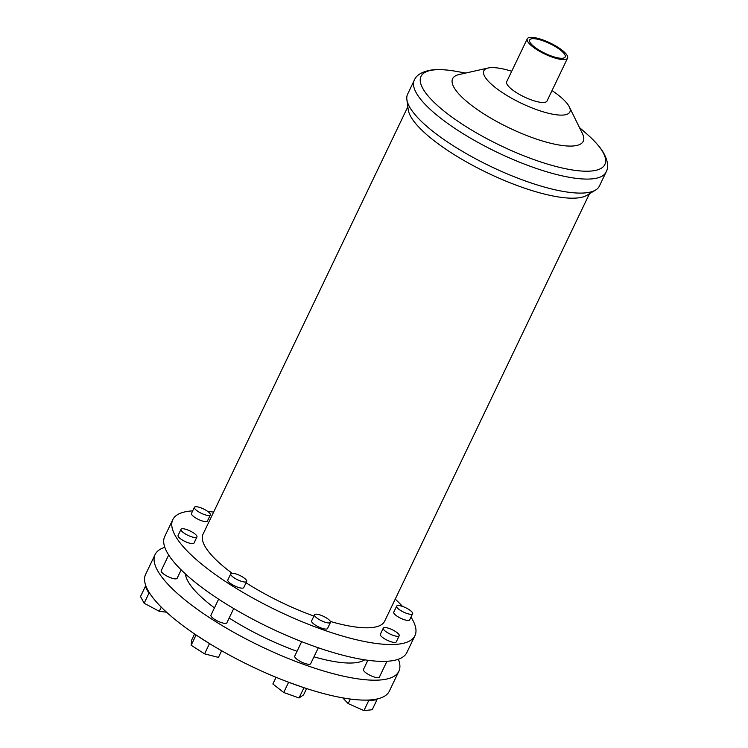 <?xml version="1.0" encoding="UTF-8"?>
<svg xmlns="http://www.w3.org/2000/svg" width="748" height="748" viewBox="0 0 748 748"><rect width="100%" height="100%" fill="white"/><g stroke="black" fill="none" stroke-linecap="round" stroke-linejoin="round"><path stroke-width="1.12" d="M412.606 613.734L409.67 619.858A8.836 2.431 -154.4 0 1 408.548 620.419A8.836 2.431 -154.4 0 1 399.021 617.39A8.836 2.431 -154.4 0 1 393.738 612.229L396.674 606.104A8.836 2.431 -154.4 0 1 397.796 605.543A8.836 2.431 -154.4 0 1 407.333 608.573A8.836 2.431 -154.4 0 1 412.606 613.734A8.836 2.431 -154.4 0 1 411.484 614.295A8.836 2.431 -154.4 0 1 401.957 611.266A8.836 2.431 -154.4 0 1 396.674 606.104M399.198 635.753L396.262 641.878A8.836 2.431 -154.4 0 1 395.14 642.439A8.836 2.431 -154.4 0 1 385.613 639.409A8.836 2.431 -154.4 0 1 380.339 634.239L383.266 628.114A8.836 2.431 -154.4 0 1 384.388 627.553A8.836 2.431 -154.4 0 1 393.925 630.583A8.836 2.431 -154.4 0 1 399.198 635.753A8.836 2.431 -154.4 0 1 398.076 636.314A8.836 2.431 -154.4 0 1 388.549 633.275A8.836 2.431 -154.4 0 1 383.266 628.114M367.857 660.278L363.453 669.469A8.836 2.431 25.6 0 0 368.736 674.631A8.836 2.431 25.6 0 0 378.264 677.66A8.836 2.431 25.6 0 0 379.386 677.099L386.968 661.269M330.476 622.373L327.54 628.507A8.836 2.431 -154.4 0 1 326.418 629.068A8.836 2.431 -154.4 0 1 316.89 626.029A8.836 2.431 -154.4 0 1 311.607 620.868L314.543 614.744A8.836 2.431 -154.4 0 1 315.665 614.183A8.836 2.431 -154.4 0 1 325.202 617.212A8.836 2.431 -154.4 0 1 330.476 622.373A8.836 2.431 -154.4 0 1 329.354 622.934A8.836 2.431 -154.4 0 1 319.826 619.905A8.836 2.431 -154.4 0 1 314.543 614.744M301.659 641.653L294.731 656.099A8.836 2.431 25.6 0 0 300.013 661.26A8.836 2.431 25.6 0 0 309.541 664.289A8.836 2.431 25.6 0 0 310.663 663.728L318.311 647.777M246.7 581.448L243.764 587.573A8.836 2.431 -154.4 0 1 242.642 588.134A8.836 2.431 -154.4 0 1 233.105 585.104A8.836 2.431 -154.4 0 1 227.831 579.943L230.767 573.819A8.836 2.431 -154.4 0 1 231.889 573.258A8.836 2.431 -154.4 0 1 241.417 576.287A8.836 2.431 -154.4 0 1 246.7 581.448A8.836 2.431 -154.4 0 1 245.578 582.009A8.836 2.431 -154.4 0 1 236.041 578.98A8.836 2.431 -154.4 0 1 230.767 573.819M218.622 599.157L210.955 615.174A8.836 2.431 25.6 0 0 216.228 620.335A8.836 2.431 25.6 0 0 225.765 623.365A8.836 2.431 25.6 0 0 226.887 622.804L233.713 608.545M196.939 536.942L194.003 543.067A8.836 2.431 -154.4 0 1 192.881 543.628A8.836 2.431 -154.4 0 1 183.344 540.598A8.836 2.431 -154.4 0 1 178.071 535.437L181.007 529.313A8.836 2.431 -154.4 0 1 182.129 528.743A8.836 2.431 -154.4 0 1 191.656 531.781A8.836 2.431 -154.4 0 1 196.939 536.942A8.836 2.431 -154.4 0 1 195.817 537.503A8.836 2.431 -154.4 0 1 186.28 534.474A8.836 2.431 -154.4 0 1 181.007 529.313M168.683 555.016L161.194 570.659A8.836 2.431 25.6 0 0 166.467 575.829A8.836 2.431 25.6 0 0 176.004 578.859A8.836 2.431 25.6 0 0 177.126 578.298L181.156 569.873M210.347 514.923L207.411 521.057A8.836 2.431 -154.4 0 1 206.289 521.618A8.836 2.431 -154.4 0 1 196.752 518.579A8.836 2.431 -154.4 0 1 191.479 513.418L194.415 507.294A8.836 2.431 -154.4 0 1 195.537 506.733A8.836 2.431 -154.4 0 1 205.064 509.762A8.836 2.431 -154.4 0 1 210.347 514.923A8.836 2.431 -154.4 0 1 209.225 515.484A8.836 2.431 -154.4 0 1 199.688 512.455A8.836 2.431 -154.4 0 1 194.415 507.294M364.697 659.83A100.69 27.695 -154.4 0 1 355.01 662.784A100.69 27.695 -154.4 0 1 313.973 656.828M297.031 651.302A100.69 27.695 -154.4 0 1 229.168 618.026M214.442 607.89A100.69 27.695 -154.4 0 1 185.448 573.94M410.989 617.119A134.247 36.933 -154.4 0 1 414.944 635.66L406.875 652.499A134.247 36.933 -154.4 0 1 389.82 661.045A134.247 36.933 -154.4 0 1 244.933 614.959A134.247 36.933 -154.4 0 1 164.728 536.484L172.797 519.636A134.247 36.933 -154.4 0 1 189.852 511.099A134.247 36.933 -154.4 0 1 192.694 510.875M414.944 635.66A134.247 36.933 -154.4 0 1 397.889 644.196A134.247 36.933 -154.4 0 1 253.011 598.12A134.247 36.933 -154.4 0 1 172.797 519.636M207.607 511.361A134.247 36.933 -154.4 0 1 213.619 512.118M395.234 599.129A134.247 36.933 -154.4 0 1 402.536 606.422M606.104 172.059L599.391 186.074A106.328 29.247 -154.4 0 1 595.632 190.02A106.328 29.247 -154.4 0 1 585.88 192.834A106.328 29.247 -154.4 0 1 479.365 160.764A106.328 29.247 -154.4 0 1 406.875 99.578A106.328 29.247 -154.4 0 1 407.604 94.183L414.317 80.167C416.393 74.968 422.143 71.574 431.577 69.994C438.356 69.181 446.463 69.62 455.897 71.312A101.934 28.041 -154.4 0 0 433.943 69.91A101.934 28.041 -154.4 0 0 464.358 125.552A101.934 28.041 -154.4 0 0 591.911 170.965A101.934 28.041 -154.4 0 0 586.956 134.098C594.183 140.4 599.606 146.44 603.215 152.227C607.9 160.577 608.853 167.178 606.104 172.059A106.328 29.247 -154.4 0 1 592.603 178.819A106.328 29.247 -154.4 0 1 477.841 142.326A106.328 29.247 -154.4 0 1 414.317 80.167M595.632 190.02L586.956 195.275A100.69 27.695 -154.4 0 1 577.727 197.94A100.69 27.695 -154.4 0 1 476.859 167.571A100.69 27.695 -154.4 0 1 408.221 109.638L406.875 99.578M552.024 90.564A47.694 13.118 -154.4 0 1 569.34 106.927L582.44 133.64A72.425 19.925 -154.4 0 1 574.043 145.907A72.425 19.925 -154.4 0 1 485.835 115.155A72.425 19.925 -154.4 0 1 459.085 74.538L488.107 68.012A47.694 13.118 -154.4 0 1 489.903 67.722A47.694 13.118 -154.4 0 1 511.716 71.256M569.34 106.927A47.694 13.118 -154.4 0 1 563.814 115.005A47.694 13.118 -154.4 0 1 505.723 94.753A47.694 13.118 -154.4 0 1 488.107 68.012M567.564 58.129L547.012 101.017A22.346 6.143 -154.4 0 1 544.17 102.439A22.346 6.143 -154.4 0 1 520.056 94.772A22.346 6.143 -154.4 0 1 506.705 81.71L527.256 38.821A22.346 6.143 -154.4 0 1 530.089 37.4A22.346 6.143 -154.4 0 1 554.212 45.067A22.346 6.143 -154.4 0 1 567.564 58.129A22.346 6.143 -154.4 0 1 564.721 59.55A22.346 6.143 -154.4 0 1 540.608 51.883A22.346 6.143 -154.4 0 1 527.256 38.821M562.664 58.241A19.7 5.414 -154.4 0 1 541.412 51.481A19.7 5.414 -154.4 0 1 529.64 39.962A19.7 5.414 -154.4 0 1 532.146 38.709A19.7 5.414 -154.4 0 1 553.398 45.478A19.7 5.414 -154.4 0 1 565.17 56.988A19.7 5.414 -154.4 0 1 562.664 58.241M164.812 547.34A135.136 37.166 25.6 0 0 155.126 554.483L145.589 574.399A135.136 37.166 25.6 0 0 146.197 586.694A135.136 37.166 25.6 0 0 150.142 593.931A135.136 37.166 25.6 0 0 195.957 634.902A135.136 37.166 25.6 0 0 210.469 644.187A135.136 37.166 25.6 0 0 287.597 681.867A135.136 37.166 25.6 0 0 304.174 687.767A135.136 37.166 25.6 0 0 367.446 700.081A135.136 37.166 25.6 0 0 372.158 699.773A135.136 37.166 25.6 0 0 376.375 699.137A135.136 37.166 25.6 0 0 389.325 691.18L398.862 671.265A135.136 37.166 25.6 0 0 398.366 659.24M155.126 554.483A135.136 37.166 25.6 0 0 235.863 633.481A135.136 37.166 25.6 0 0 381.695 679.857A135.136 37.166 25.6 0 0 398.862 671.265M589.443 193.769L384.678 621.158A100.69 27.695 -154.4 0 1 371.887 627.563A100.69 27.695 -154.4 0 1 330.392 621.466M313.908 616.081A100.69 27.695 -154.4 0 1 246.055 582.795M232.095 573.239A100.69 27.695 -154.4 0 1 203.063 534.137L407.838 106.758M150.142 593.931L148.927 593.276L145.271 586.591L146.197 586.694M166.533 612.191L159.268 611.312L161.269 607.152M159.268 611.312L144.158 603.234L148.927 593.276M144.158 603.234L140.502 596.539L145.271 586.591M210.469 644.187L195.957 634.902M209.356 643.906L204.587 653.855L218.453 657.399L221.642 650.76M204.587 653.855L191.151 645.262L195.92 635.304M191.151 645.262L191.591 640.213L194.583 633.967M304.174 687.767L287.597 681.867M303.819 688.02L299.041 697.968L303.548 694.911L306.587 688.562M299.041 697.968L283.707 692.508L288.476 682.55M283.707 692.508L272.861 683.981L276.068 677.295M376.375 699.137L376.973 699.773L368.708 700.642L367.446 700.081M368.708 700.642L363.939 710.6L372.205 709.73L376.973 699.773M363.939 710.6L348.175 703.588L350.354 699.043M348.175 703.588L342.715 697.856M465.742 73.042L455.897 71.312M579.438 127.515L586.956 134.098"/></g></svg>
